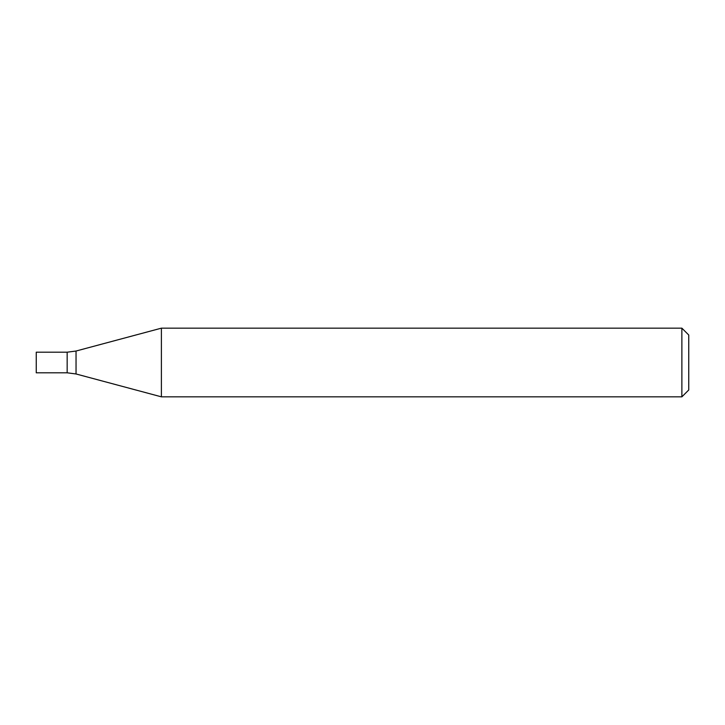 <?xml version="1.0" encoding="UTF-8"?>
<svg xmlns="http://www.w3.org/2000/svg" width="725" height="725" viewBox="0 0 725 725"><rect width="100%" height="100%" fill="white"/><g stroke="black" fill="none" stroke-linecap="round" stroke-linejoin="round"><path stroke-width="0.54" stroke-dasharray="3.62 2.72" d="M681.881 396.838L681.881 328.162M161.394 396.838L161.394 328.162M688.75 389.978L688.75 335.022M67.162 372.804L67.162 352.196L67.162 372.804M36.25 372.804L36.25 352.196M76.043 373.973L76.043 351.027"/><path stroke-width="1.09" d="M681.881 362.5L681.881 396.838L161.394 396.838L161.394 328.162L681.881 328.162L681.881 362.5M681.881 328.162L688.75 335.022L688.75 389.978L681.881 396.838M76.043 373.973L76.043 351.027L67.162 352.196L67.162 372.804L36.25 372.804L36.25 352.196L67.162 352.196L67.162 372.804L76.043 373.973L161.394 396.838M76.043 351.027L161.394 328.162"/></g></svg>
